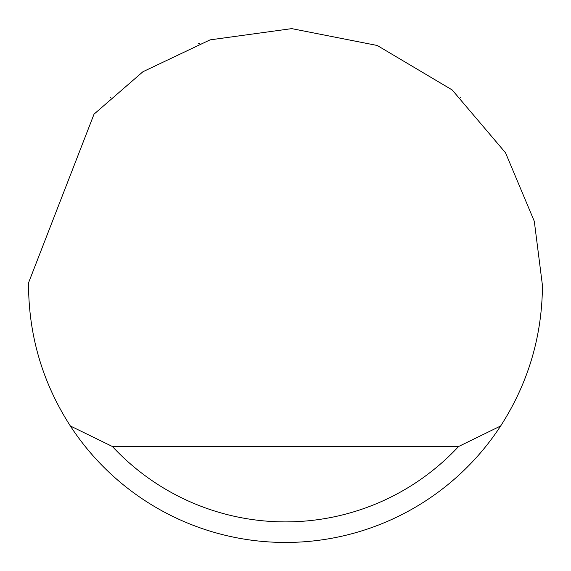 <?xml version="1.0" encoding="UTF-8"?>
<svg xmlns="http://www.w3.org/2000/svg" width="571" height="571" viewBox="0 0 571 571"><rect width="100%" height="100%" fill="white"/><g stroke="black" fill="none" stroke-linecap="round" stroke-linejoin="round"><path stroke-width="0.86" d="M198.558 43.703L199.25 43.46M460.897 97.727L460.19 97.07M110.81 97.07L110.103 97.727M94.044 114.136L142.943 71.725L210.071 39.87L291.717 28.629L377.231 45.48L452.189 89.954L505.521 152.778L534.299 221.284L542.45 285.5C542.115 336.369 528.182 383.191 500.66 425.966A256.95 256.95 0 0 1 70.34 425.966C42.818 383.191 28.885 336.369 28.55 285.5L28.564 282.759L94.044 114.136M70.34 425.966L112.43 446.522L458.57 446.522L500.66 425.966M112.43 446.522A236.394 236.394 0 0 0 458.57 446.522"/></g></svg>
